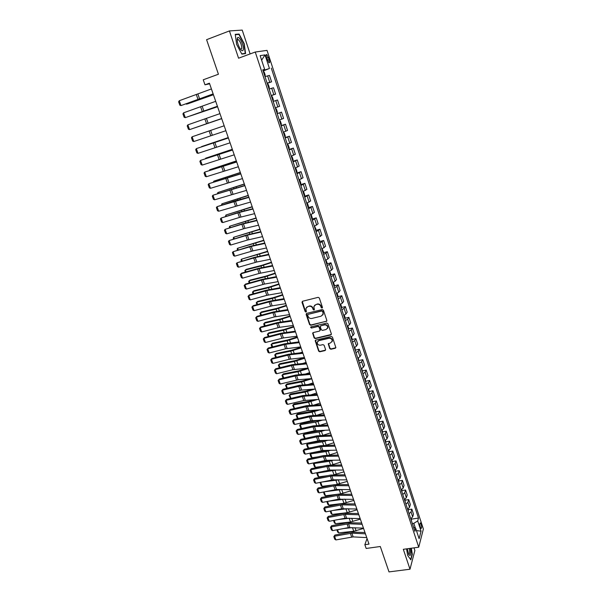 <?xml version="1.0" encoding="UTF-8"?>
<svg xmlns="http://www.w3.org/2000/svg" width="602" height="602" viewBox="0 0 602 602"><rect width="100%" height="100%" fill="white"/><g stroke="black" fill="none" stroke-linecap="round" stroke-linejoin="round"><path stroke-width="0.9" d="M322.032 308.066L322.439 307.306L319.316 297.99L318.149 297.335L302.565 301.256L302.008 302.347L305.154 311.58L305.959 312.032L306.38 311.603L305.846 308.6L307.757 306.621L309.052 306.305C310.782 306.057 312.017 306.757 312.754 308.405L313.16 309.601L313.973 310.06L314.394 309.616L313.86 306.644L315.794 304.62L317.096 304.296C318.842 304.048 320.076 304.747 320.821 306.403L321.22 307.607L322.032 308.066M314.522 305.357L317.337 304.002C319.083 303.747 320.317 304.454 321.054 306.102L321.46 307.306L322.446 307.69M302.302 301.376L305.41 311.272L306.358 311.67M306.523 307.321L309.3 306.004C311.031 305.756 312.265 306.456 313.002 308.104L313.409 309.293L314.372 309.691M421.107 524.192L420.399 522.905C419.677 523.1 419.654 524.545 420.309 527.232L421.024 528.518C421.739 528.315 421.769 526.87 421.107 524.192M329.738 348.603L330.889 349.258L335.246 348.265L335.863 347.617L332.439 337.12L331.288 336.465L315.802 340.077L315.2 340.694L318.646 351.139L319.79 351.786L325.005 350.597L325.577 349.559L324.117 345.262L322.973 344.615L320.384 345.209C318.33 345.285 317.277 344.321 317.231 342.32L318.834 340.657L329.031 338.286C331.07 338.204 332.131 339.152 332.206 341.138L330.566 342.862L328.256 343.892L329.738 348.603L329.964 348.265L331.115 348.919L335.833 347.738M250.123 53.932L242.215 30.1L229.422 30.928L206.591 39.687L218.428 74.234L203.243 79.788L204.981 84.807L209.428 83.196L368.996 544.11L364.857 544.69L366.166 548.467L380.298 546.503L389.005 571.9L410 569.221L414.876 550.499L414.003 547.858M229.422 30.928L238.573 58.206L255.248 52.035L418.736 547.21L403.325 549.31L410 569.221M326.276 321.551L326.856 320.475L323.417 310.211L322.251 309.548L306.696 313.379L306.14 314.455L309.609 324.628L310.752 325.283L326.841 321.069M327.947 323.718L331.356 333.899L330.784 334.96L315.29 338.587L314.146 337.933L312.641 333.184L313.236 332.567L319.504 331.085L320.068 330.024L319.098 327.142L317.946 326.487L311.422 328.045L310.594 327.277L311.008 326.848L326.788 323.063L327.947 323.718M266.588 57.717L268.959 62.781C269.771 62.984 269.854 61.923 269.207 59.598L266.829 54.534C266.016 54.331 265.941 55.392 266.588 57.717M255.248 52.035L267.025 50.38L423.372 529L418.736 547.21M262.886 70.238L264.677 69.448L262.758 69.84L414.906 531.333L415.711 528.36L413.574 527.284M264.677 69.448L260.139 55.647L265.008 54.895L269.455 68.47L263.006 70.6M263.149 71.028L269.455 68.47M271.291 68.094L418.48 518.081L417.713 520.941L421.061 531.167L419.12 538.715L415.711 528.36M367.062 538.512L364.857 544.69M204.981 84.807L209.639 83.813M264.587 70.035L264.436 69.554M415.418 528.217L413.815 523.341L412.347 523.559M267.22 83.369L271.57 81.827L269.455 75.408L264.993 76.635M271.261 95.628L275.603 94.115L273.504 87.741L269.102 89.073M275.28 107.818L279.606 106.313L277.53 99.985L273.173 101.429M277.183 113.612L281.518 112.145L277.213 113.695M279.305 120.039L283.58 118.428L281.518 112.145M281.157 125.652L285.483 124.215L281.232 125.871M283.309 132.169L287.53 130.461L285.483 124.215M285.1 137.617L289.419 136.21L285.22 137.971M287.282 144.224L291.458 142.411L289.419 136.21M289.02 149.499L293.332 148.115L289.178 149.981M291.225 156.189L295.349 154.278L293.332 148.115M292.911 161.298L297.207 159.944L293.106 161.9M295.146 168.071L299.217 166.062L297.207 159.944M296.771 173.015L301.068 171.683L297.012 173.745M299.036 179.87L303.062 177.763L301.068 171.683M300.609 184.648L304.898 183.347L300.895 185.506M302.904 191.586L306.877 189.382L304.898 183.347M304.424 196.237L308.698 194.935L304.74 197.193M306.734 203.235L310.67 200.925L308.698 194.935M308.284 207.667L312.476 206.441L308.57 208.789M310.549 214.794L314.432 212.393L312.476 206.441M312.077 219.06L316.231 217.871L312.363 220.309M314.327 226.269L318.172 223.778L316.231 217.871M315.839 230.378L319.955 229.219L316.14 231.755M318.089 237.677L321.882 235.089L319.955 229.219M319.572 241.62L323.658 240.491L319.888 243.118M321.822 249.002L325.569 246.323L323.658 240.491M323.282 252.787L327.33 251.689L325.938 253.171L323.605 254.405M325.531 260.245L327.857 258.995L329.234 257.483L327.33 251.689M326.961 263.887L330.987 262.818L329.618 264.353L327.3 265.617M329.219 271.419L331.521 270.14L332.876 268.567L330.987 262.818M330.626 274.903L334.614 273.865L333.275 275.468L330.972 276.754M332.876 282.519L335.163 281.217L336.488 279.584L334.614 273.865M334.253 285.852L338.219 284.844L336.902 286.507L334.622 287.816M336.51 293.543L338.783 292.218L340.077 290.518L338.219 284.844M337.865 296.726L341.793 295.748L340.506 297.471L338.249 298.81M340.122 304.492L342.372 303.137L343.652 301.384L341.793 295.748M341.447 307.532L345.352 306.576L344.088 308.359L341.846 309.721M343.704 315.373L345.939 313.996L347.188 312.182L345.352 306.576M345.006 318.27L348.882 317.337L347.647 319.18L345.42 320.565M347.271 326.179L349.491 324.779L350.71 322.905L348.882 317.337M348.543 328.933L352.396 328.03L351.184 329.926L348.972 331.341M350.808 336.909L353.013 335.487L354.209 333.561L352.396 328.03M352.057 339.528L355.88 338.648L354.691 340.604L352.501 342.034M354.322 347.572L356.512 346.127L357.686 344.141L355.88 338.648M355.541 350.055L359.341 349.198L358.182 351.207L356 352.667M357.814 358.167L359.988 356.7L361.14 354.661L359.341 349.198M359.01 360.515L362.788 359.68L361.644 361.749L359.484 363.224M361.283 368.695L363.442 367.197L364.564 365.105L362.788 359.68M362.449 370.907L366.204 370.095L365.09 372.217L362.946 373.722M364.729 379.147L366.874 377.635L367.972 375.482L366.204 370.095M365.865 381.232L369.605 380.441L368.514 382.616L366.377 384.144M368.161 389.539L370.283 388.004L371.359 385.799L369.605 380.441M369.267 391.488L372.977 390.728L371.908 392.956L369.794 394.498M371.562 399.856L373.669 398.298L374.722 396.048L372.977 390.728M372.638 401.684L376.333 400.94L375.287 403.22L373.187 404.785M374.941 410.112L377.033 408.532L378.064 406.23L376.333 400.94M375.994 411.813L379.666 411.091L378.643 413.423L376.559 415.011M378.297 420.301L380.374 418.699L381.39 416.343L379.666 411.091M379.328 421.874L382.977 421.174L381.977 423.56L379.907 425.17M381.638 430.422L383.7 428.805L384.686 426.397L382.977 421.174M382.631 431.875L386.266 431.198L385.288 433.628L383.233 435.261M384.956 440.483L387.003 438.843L387.966 436.382L386.266 431.198M385.92 441.815L389.532 441.153L388.576 443.636L386.537 445.284M388.245 450.477L390.284 448.814L391.225 446.308L389.532 441.153M389.193 451.688L392.782 451.048L391.849 453.584L389.825 455.247M391.526 460.41L393.542 458.732L394.461 456.173L392.782 451.048M392.436 461.508L396.011 460.884L395.1 463.465L393.083 465.15M394.777 470.275L396.778 468.574L397.681 465.971L396.011 460.884M395.664 471.261L399.216 470.651L398.328 473.285L396.327 474.986M398.012 480.08L399.999 478.364L400.879 475.708L399.216 470.651M398.87 480.953L402.407 480.366L401.534 483.037L399.555 484.768M401.218 489.825L403.197 488.087L404.055 485.393L402.407 480.366M402.053 490.585L405.575 490.013L404.725 492.737L402.753 494.483M404.416 499.509L406.373 497.756L407.215 495.01L405.575 490.013M405.221 500.157L408.72 499.607L407.893 502.369L405.936 504.13M407.584 509.126L409.533 507.358L410.353 504.566L408.72 499.607M408.367 509.668L411.851 509.134L411.046 511.948L409.104 513.724M410.737 518.691L412.671 516.9L413.469 514.07L411.851 509.134M411.49 519.12L418.48 518.081M271.57 81.827L267.13 83.114M275.603 94.115L271.216 95.507M413.815 523.341L417.713 520.941M261.629 60.177L265.008 54.895M421.061 531.167L416.441 530.595M236.639 44.465L241.853 54.12L245.586 53.593L244.201 43.645L239.084 34.051L235.247 34.344L236.639 44.465M406.583 548.866L407.667 555.435L410.842 559.845L412.325 554.231L411.324 548.226M237.865 34.51L239.084 34.051M306.41 313.507L309.857 324.312L311.001 324.96L326.51 321.235M322.522 311.467L321.701 311.008L308.058 314.357L307.637 314.793L308.089 316.366C308.826 317.999 310.053 318.699 311.776 318.458L321.099 316.193L323.056 314.131L322.755 311.159L321.701 311.008M307.908 314.417L321.942 310.7M322.68 315.087L323.289 313.823L322.943 312.731M322.755 311.159L323.176 312.423M312.927 332.718L314.387 337.609L315.531 338.256L331.356 334.456M320.061 330.603L320.309 329.7L319.338 326.818L318.187 326.164L311.422 328.045M310.85 326.909L311.663 327.729M326.036 329.535L327.676 327.812C327.608 325.795 326.547 324.832 324.486 324.922L320.874 325.787L320.302 326.856L321.28 329.738L322.431 330.393L326.036 329.535M327.413 328.526L327.902 327.488C327.842 325.479 326.781 324.516 324.719 324.606L324.486 324.922M320.55 325.945L324.719 324.606M328.511 343.426L329.964 348.265M331.98 341.801L332.432 340.8C332.357 338.821 331.296 337.873 329.256 337.955L329.031 338.286M317.713 341.319L319.075 340.326L329.256 337.955M315.478 340.235L318.887 350.793L320.023 351.448L325.584 350.086M264.933 76.288L265.226 75.16L264.24 72.18L263.247 71.329M186.394 103.762L186.537 104.176L213.394 94.649M185.943 103.92L187.628 103.883L213.424 94.732M213.131 93.904L180.991 105.583L213.168 94.01M211.415 88.938L179.261 100.73L180.991 105.583L179.832 105.2L178.628 101.813L179.261 100.73M267.408 83.746L268.966 88.675L269.297 87.508L268.319 84.558L267.341 83.738M190.668 115.825L217.563 106.697M190.413 115.915L217.578 106.742M273.067 100.948L273.338 99.781L272.367 96.847L271.404 96.057M194.92 127.805L221.702 118.654M194.845 127.827L221.709 118.669M271.472 96.064L273.067 100.918M275.483 108.277L276.386 109.045L277.349 111.964L277.093 113.116L275.505 108.3M224.17 125.788L197.448 134.916L224.177 125.788M217.412 106.261L185.296 117.646L217.435 106.321M215.704 101.324L183.572 112.83L185.296 117.646L184.137 117.255L182.94 113.891L183.572 112.83M221.656 118.526L189.562 129.626L221.664 118.549M219.963 113.627L187.862 124.847L189.562 129.626L188.411 129.227L187.214 125.886L187.862 124.847M225.878 130.709L193.806 141.53L192.113 136.782L191.466 137.798L192.655 141.116L193.806 141.53M212.167 129.927L192.113 136.782L212.167 129.927M279.486 120.43L280.382 121.16L281.337 124.057L281.089 125.231L279.509 120.445M228.256 137.58L201.587 146.595L228.271 137.617M230.062 142.809L198.02 153.344L196.342 148.626L195.695 149.627L196.869 152.923L198.02 153.344M228.391 137.978L196.342 148.626L228.376 137.926M243.283 49.703C244.352 45.955 239.032 35.014 237.497 37.866L237.248 38.475C236.962 41.47 237.903 44.872 240.078 48.679C241.695 50.989 242.772 51.336 243.283 49.703M240.416 49.168L241.733 48.657C241.741 44.969 240.589 41.937 238.279 39.544L237.158 40.176M235.299 34.713L238.941 34.427L243.908 43.728L245.247 53.367L241.718 53.856M244.051 53.811L245.247 53.367M407.245 548.776L408.811 554.698C410.73 556.602 411.249 554.487 410.368 548.354M408.577 554.246L408.683 554.314C409.736 554.224 409.917 552.29 409.209 548.512M411.083 548.256L412.061 554.118L410.632 559.544M283.459 132.493L284.347 133.192L285.295 136.067L285.055 137.264L283.482 132.508M232.312 149.296L205.703 158.191L232.334 149.364M205.432 158.687L205.703 158.191L205.831 158.559M288.983 149.236L287.365 144.488L288.283 145.142L289.223 148.002L288.937 149.258M236.338 160.93L209.797 169.711L236.375 161.035M209.391 170.434L209.797 169.711L209.978 170.238M292.85 161.125L293.129 159.846L292.196 157.009L291.293 156.392M240.341 172.488L213.853 181.157L240.386 172.623M213.371 182.075L213.853 181.157L214.101 181.842M296.741 172.909L297.004 171.608L296.079 168.793L295.183 168.206M296.786 172.849L295.183 168.199M244.314 183.971L217.886 192.52L244.374 184.137M217.465 193.596L217.886 192.52L218.187 193.37M299.096 179.915L299.931 180.502L300.857 183.294L300.646 184.551L299.119 179.93M248.265 195.372L221.897 203.815L248.333 195.567M221.528 205.041L221.897 203.815L222.251 204.815M234.223 154.819L202.212 165.083L200.541 160.395L199.887 161.374L201.053 164.647L202.212 165.083M232.56 150.026L200.541 160.395L232.53 149.928M238.354 166.746L206.366 176.74L204.71 172.089L204.048 173.045L205.214 176.296L206.366 176.74M236.706 161.991L204.71 172.089L236.654 161.848M242.455 178.598L210.497 188.313L208.849 183.693L208.187 184.633L209.338 187.862L210.497 188.313M240.815 173.865L208.849 183.693L240.755 173.685M246.527 190.36L214.598 199.811L212.957 195.221L212.295 196.147L213.439 199.352L214.598 199.811M244.901 185.664L212.957 195.221L244.826 185.439M250.575 202.046L218.669 211.234L217.044 206.674L216.374 207.577L217.51 210.768L218.669 211.234M248.957 197.381L217.044 206.674L234.502 200.978L248.867 197.117M252.185 206.697L225.878 215.027L252.261 206.922M304.477 196.177L304.68 194.897L303.762 192.121L302.949 191.571L304.477 196.177M225.562 216.411L225.878 215.027L226.284 216.186M254.586 213.65L239.461 217.442L222.717 222.582L221.1 218.052L220.43 218.932L221.559 222.1L222.717 222.582M252.983 209.014L239.4 212.446L221.1 218.052L238.512 212.416L252.878 208.713M256.083 217.954L229.829 226.171L256.166 218.202M306.839 203.19L307.562 203.664L308.472 206.426L308.232 207.78M229.573 227.699L229.309 226.962L229.829 226.171L230.295 227.481M258.582 225.171L244.991 228.376L226.736 233.847L225.125 229.347L224.456 230.212L225.577 233.358L226.736 233.847M256.986 220.573L241.861 224.26L225.125 229.347L242.493 223.771L256.866 220.227M259.951 229.129L233.757 237.241L260.049 229.407M310.7 214.733L311.347 215.132L312.25 217.871L312.017 219.241M233.553 238.911L233.23 238.008L233.757 237.241L234.276 238.701M262.54 236.616L247.407 240.07L230.724 245.037L229.129 240.574L228.451 241.417L229.565 244.54L230.724 245.037M260.959 232.048L247.369 235.156L229.129 240.574L246.451 235.051L260.824 231.665M263.789 240.228L237.662 248.235L263.902 240.537M314.537 226.194L315.99 229.242L315.764 230.626M237.512 250.056L237.128 248.987L237.662 248.235L238.226 249.838M266.475 247.979L252.878 250.876L234.69 256.159L233.109 251.719L232.425 252.547L233.531 255.647L234.69 256.159M264.903 243.441L251.312 246.399L233.109 251.719L250.379 246.256L264.76 243.02M267.612 251.26L241.537 259.161L267.724 251.598M318.36 237.572L319.715 240.537L319.496 241.936M241.44 261.118L241.003 259.891L241.537 259.161L242.154 260.907M270.388 259.274L256.783 262.013L238.625 267.205L237.053 262.796L236.368 263.601L237.474 266.686L238.625 267.205M268.823 254.766L255.225 257.566L237.053 262.796L254.285 257.385L268.665 254.307M271.404 262.216L261.84 265.339L246.293 269.335L245.39 270.012L260.967 266.001L271.532 262.577M322.153 248.867L323.409 251.756L323.199 253.171M245.345 272.112L244.848 270.719L245.39 270.012L246.06 271.908M274.264 270.486L259.131 273.451L242.538 278.169L240.981 273.79L240.288 274.587L241.387 277.642L242.538 278.169M272.721 266.009L257.581 269.041L240.981 273.79L241.605 273.18L258.168 268.439L272.548 265.512M275.174 273.097L265.632 276.198L250.101 280.096L249.213 280.788L264.775 276.89L275.31 273.489M325.93 260.087L327.082 262.901L326.878 264.331M249.22 283.03L248.671 281.488L249.213 280.788L249.935 282.827M278.914 283.911L269.403 286.988L253.893 290.781L253.013 291.503L268.552 287.711L279.065 284.332M329.678 271.231L330.731 273.963L330.536 275.415M253.073 293.881L252.471 292.181L253.013 291.503L253.788 293.678M282.631 294.656L273.15 297.712L257.656 301.399L256.791 302.144L272.315 298.449L282.789 295.1M333.41 282.293L334.351 284.957L334.163 286.424M256.903 304.657L256.241 302.798L256.791 302.144L257.611 304.462M286.326 305.327L276.875 308.367L261.396 311.949L260.546 312.716L276.047 309.127L286.492 305.801M337.097 293.294L337.948 295.883L337.767 297.365M260.704 315.358L259.989 313.356L260.546 312.716L261.411 315.17M289.998 315.93L280.57 318.947L265.113 322.431L264.27 323.221L279.757 319.73L290.172 316.426M340.702 304.243L341.522 306.734L341.349 308.224M264.481 325.998L263.714 323.846L264.27 323.221L265.189 325.81M293.648 326.465L284.242 329.467L268.808 332.853L267.973 333.658L283.444 330.272L293.829 326.991M344.284 315.117L345.074 317.51L344.908 319.022M268.229 336.563L267.416 334.268L267.973 333.658L268.943 336.383M297.268 336.932L287.891 339.912L272.48 343.2L271.652 344.028L287.101 340.74L297.463 337.481M347.843 325.923L348.603 328.218L348.445 329.745M297.757 342.041L298.908 341.665M271.961 347.061L271.096 344.622L271.652 344.028L272.668 346.88M300.872 347.331L291.526 350.289L276.122 353.487L275.31 354.337L290.743 351.139L301.075 347.911M351.38 336.653L352.11 338.851L351.959 340.393M300.308 352.78L302.513 352.057M275.663 357.498L274.745 354.909L276.122 353.487M274.745 354.909L275.31 354.337L276.371 357.317M304.446 357.663L295.123 360.606L279.749 363.706L278.944 364.571L294.355 361.478L304.657 358.265M354.894 347.316L355.443 350.974M302.949 363.412L306.087 362.389M279.343 367.86L278.38 365.128L279.749 363.706M278.38 365.128L278.944 364.571L280.05 367.687M307.238 368.183L298.705 370.855L283.346 373.857L282.556 374.745L297.945 371.75L308.224 368.559M358.386 357.904L358.912 361.486M305.658 373.955L309.639 372.661M283.03 378.146L281.984 375.287L283.346 373.857M281.984 375.287L282.556 374.745L283.708 377.981M309.548 378.778L302.264 381.036L286.921 383.948L286.146 384.859L301.519 381.954L311.761 378.786M361.855 368.432L362.351 371.931M308.42 384.4L313.168 382.857M286.793 388.35L285.566 385.385L286.921 383.948M285.566 385.385L286.146 384.859L287.335 388.222M311.941 389.283L305.801 391.157L290.48 393.971L289.712 394.904L305.063 392.09L314.989 389.042M365.294 378.884L365.775 382.308M311.226 394.762L316.682 392.993M290.525 398.486L289.133 395.416L290.48 393.971M289.133 395.416L289.712 394.904L290.947 398.389M314.41 399.683L309.315 401.21L294.009 403.942L293.257 404.89L308.585 402.166L317.457 399.472M368.717 389.268L369.176 392.624M314.071 405.033L320.166 403.069M294.235 408.562L292.67 405.379L294.009 403.942M292.67 405.379L293.257 404.89L294.536 408.495M316.938 409.992L312.807 411.204L297.523 413.837L296.771 414.808L312.084 412.174L319.986 409.804M372.119 399.593L372.555 402.866M316.953 415.222L323.635 413.077M297.915 418.578L297.17 418.051L296.192 415.29L297.523 413.837M296.192 415.29L296.771 414.808L298.095 418.533M319.527 420.211L301.008 423.68L300.27 424.673L315.568 422.13L322.574 420.053M375.497 409.842L375.911 413.04M319.858 425.336L327.074 423.018M301.572 428.526L300.661 427.879L299.683 425.132L301.008 423.68M299.683 425.132L300.27 424.673L301.64 428.511M322.16 430.34L304.477 433.463L303.754 434.471L319.022 432.01L325.2 430.219M378.854 420.03L379.245 423.153M321.423 431.431L322.792 435.374L330.498 432.906M305.139 438.369L304.13 437.646L303.16 434.915L303.754 434.471L305.139 438.369L306.079 438.226M303.16 434.915L304.477 433.463M324.832 440.393L307.923 443.177L307.208 444.208L322.461 441.838L327.872 440.295M382.187 430.152L382.556 433.207M325.697 445.337L333.899 442.726M308.585 448.084L307.577 447.346L306.614 444.637L307.208 444.208L308.585 448.084L311.791 447.595M306.614 444.637L307.923 443.177M327.458 450.371L311.347 452.839L310.64 453.885L325.878 451.605L330.581 450.296M385.506 440.205L385.844 443.192M328.549 455.232L337.278 452.486M312.009 457.738L311.001 456.993L310.045 454.299L310.64 453.885L312.009 457.738L317.329 456.956M310.045 454.299L311.347 452.839M278.124 281.623L264.519 284.069L246.429 289.073L244.871 284.723L244.186 285.491L245.27 288.539L246.429 289.073M276.581 277.176L262.976 279.682L244.871 284.723L245.488 284.084L262.02 279.418L276.401 276.642M281.954 292.685L266.814 295.334L250.289 299.894L248.746 295.574L248.054 296.334L249.348 294.912L265.843 290.33L280.223 287.696M249.348 294.912L248.746 295.574L266.814 290.631L280.427 288.268M250.289 299.894L249.13 299.352L248.054 296.334M285.762 303.679L272.149 305.831L254.119 310.655L252.592 306.358L251.892 307.095L253.179 305.673L269.651 301.166L284.031 298.682M253.179 305.673L252.592 306.358L270.629 301.504L284.242 299.292M254.119 310.655L252.968 310.098L251.892 307.095M289.539 314.59L274.392 316.93L257.934 321.34L256.414 317.073L255.715 317.796L256.994 316.359L273.428 311.934L287.809 309.594M256.994 316.359L256.414 317.073L274.414 312.303L288.027 310.233M257.934 321.34L256.776 320.776L255.715 317.796M293.294 325.434L279.674 327.307L261.719 331.95L260.207 327.714L259.507 328.421L260.779 326.984L277.176 322.627L291.556 320.43M260.779 326.984L260.207 327.714L278.177 323.033L291.789 321.107M261.719 331.95L260.561 331.386L259.507 328.421M297.019 336.209L283.407 337.94L265.482 342.5L263.977 338.286L263.277 338.979L264.534 337.534L280.908 333.252L295.289 331.19M264.534 337.534L263.977 338.286L281.917 333.696L295.529 331.905M265.482 342.5L264.323 341.921L263.277 338.979M300.729 346.91L285.581 348.799L269.214 352.983L267.724 348.799L267.017 349.469L268.274 348.016L284.611 343.81L298.991 341.891M268.274 348.016L267.724 348.799L285.626 344.291L299.247 342.636M269.214 352.983L268.063 352.396L267.017 349.469M304.409 357.543L289.261 359.281L272.932 363.39L271.449 359.236L270.734 359.891L271.984 358.431L288.29 354.3L302.663 352.516M271.984 358.431L271.449 359.236L289.314 354.811L302.934 353.299M272.932 363.39L271.773 362.795L270.734 359.891M308.066 368.1L292.918 369.703L276.619 373.737L275.144 369.605L274.437 370.245L275.671 368.778L291.947 364.722L306.32 363.066M275.671 368.778L275.144 369.605L292.986 365.263L306.606 363.886M276.619 373.737L275.468 373.135L274.437 370.245M311.693 378.59L298.073 379.787L280.284 384.008L278.824 379.907L278.109 380.532L279.336 379.057L295.582 375.069L309.947 373.556M279.336 379.057L278.824 379.907L296.62 375.656L310.248 374.406M280.284 384.008L279.132 383.406L278.109 380.532M315.305 389.012L301.685 390.081L283.926 394.22L282.473 390.149L281.751 390.758L282.978 389.276L299.186 385.363L313.559 383.971M282.978 389.276L282.473 390.149L300.24 385.972L313.86 384.859M283.926 394.22L282.774 393.61L281.751 390.758M318.887 399.374L303.754 400.548L287.545 404.371L286.1 400.322L285.378 400.917L286.59 399.419L302.776 395.582L317.141 394.325M286.59 399.419L286.1 400.322L303.837 396.229L317.457 395.236M287.545 404.371L286.394 403.746L285.378 400.917M322.454 409.661L307.313 410.699L291.142 414.454L289.705 410.429L288.983 411.008L290.187 409.51L306.335 405.733L320.7 404.604M290.187 409.51L289.705 410.429L307.411 406.418L321.032 405.552M291.142 414.454L289.983 413.822L288.983 411.008M325.991 419.88L310.858 420.79L294.709 424.47L293.287 420.474L292.564 421.039L293.761 419.534L309.88 415.832L324.237 414.823M293.761 419.534L293.287 420.474L310.956 416.539L324.576 415.801M294.709 424.47L293.558 423.831L292.564 421.039M329.505 430.039L314.379 430.814L298.261 434.426L296.846 430.453L296.116 431.002L297.305 429.489L313.394 425.855L327.751 424.974M297.305 429.489L296.846 430.453L314.485 426.6L328.105 425.983M298.261 434.426L297.11 433.779L296.116 431.002M332.996 440.13L319.384 440.574L301.79 444.321L300.383 440.371L299.653 440.905L300.834 439.385L316.893 435.818L331.243 435.065M300.834 439.385L300.383 440.371L317.991 436.593L331.604 436.104M301.79 444.321L300.639 443.666L299.653 440.905M336.473 450.161L322.86 450.477L305.297 454.149L303.897 450.221L303.167 450.747L304.341 449.22L320.369 445.721L334.712 445.089M304.341 449.22L303.897 450.221L321.468 446.526L335.088 446.157M305.297 454.149L304.145 453.494L303.167 450.747M339.919 460.124L326.307 460.319L308.781 463.916L307.389 460.018L306.659 460.522L307.818 458.995L323.816 455.556L338.166 455.044M307.818 458.995L307.389 460.018L324.929 456.391L338.542 456.143M308.781 463.916L307.63 463.254L306.659 460.522M329.693 460.274L317.803 461.997M314.59 462.682L314.056 463.502L329.271 461.305L333.312 460.221M388.794 450.198L389.118 453.11M331.318 465.053L340.634 462.185M315.41 467.333L314.402 466.58L313.454 463.901L314.056 463.502L315.41 467.333L322.71 466.294M313.454 463.901L314.492 462.705M343.351 470.019L329.738 470.102L312.242 473.623L310.858 469.748L310.128 470.245L311.279 468.71L327.247 465.338L341.59 464.94M311.279 468.71L310.858 469.748L328.368 466.196L341.981 466.068M312.242 473.623L311.091 472.954L310.128 470.245M331.649 470.094L324.064 471.155M317.833 472.457L317.45 473.059L336.067 470.064M392.068 460.131L392.369 462.976M333.922 474.797L343.975 471.825M318.797 476.867L317.788 476.114L316.84 473.45L317.45 473.059L318.797 476.867L327.947 475.618M316.84 473.45L317.623 472.502M346.752 479.862L333.147 479.824L315.681 483.278L314.312 479.425L313.574 479.899L314.726 478.364L330.656 475.053L344.991 474.775M314.726 478.364L314.312 479.425L331.785 475.949L345.397 475.934M315.681 483.278L314.53 482.593L313.574 479.899M333.666 479.824L330.122 480.306M321.062 482.164L338.843 479.839M395.318 469.996L395.597 472.773M336.405 484.475L347.286 481.404M322.16 486.348L321.152 485.581L320.211 482.932L320.821 482.563L322.16 486.348L333.049 484.911M320.211 482.932L320.738 482.232M350.138 489.637L336.533 489.486L319.105 492.865L317.736 489.035L316.998 489.501L318.142 487.951L334.05 484.708L348.377 484.55M318.142 487.951L317.736 489.035L335.179 485.633L348.784 485.731M319.105 492.865L317.954 492.18L316.998 489.501M324.282 491.819L341.635 489.546M398.547 479.802L398.81 482.503M325.501 495.77L324.493 494.994L323.56 492.361L324.169 492.007L325.501 495.77L340.657 493.851L350.582 490.923M323.56 492.361L323.838 491.902M353.502 499.351L338.399 499.231L322.499 502.392L321.144 498.584L320.399 499.043L321.536 497.485L337.413 494.302L351.741 494.257M321.536 497.485L321.144 498.584L338.557 495.258L352.155 495.469M322.499 502.392L321.355 501.699L320.399 499.043M327.608 501.376L344.404 499.171M401.76 489.546L402.001 492.18M328.827 505.131L327.819 504.348L326.886 501.737L327.48 501.406L328.827 505.131L343.953 503.295L353.863 500.39M356.843 508.999L341.748 508.765L325.878 511.866L324.531 508.08L323.786 508.517L324.914 506.959L340.762 503.844L355.082 503.912M324.914 506.959L324.531 508.08L341.906 504.822L355.511 505.146M325.878 511.866L324.726 511.166L323.786 508.517M333.162 510.443L347.091 508.735M404.95 499.224L405.169 501.797M330.867 510.887L332.131 514.432L347.241 512.678L357.114 509.796M332.131 514.432L331.115 513.649L330.212 511.015M360.162 518.593L345.074 518.239L329.234 521.272L327.894 517.517L327.149 517.946L328.271 516.381L344.088 513.318L358.401 513.498M328.271 516.381L327.894 517.517L345.239 514.326L358.837 514.763M329.234 521.272L328.09 520.572L327.149 517.946M338.572 519.488L349.664 518.224M408.118 508.848L408.322 511.354M334.215 520.316L335.412 523.687L350.499 522.009L360.357 519.142M335.412 523.687L334.403 522.89L333.531 520.452M363.465 528.127L348.377 527.653L332.567 530.625L331.235 526.893L330.49 527.307L331.604 525.734L347.392 522.739L361.697 523.025M331.604 525.734L331.235 526.893L348.55 523.77L362.148 524.319M332.567 530.625L331.424 529.918L330.49 527.307M343.847 528.511L351.989 527.63M411.271 518.412L411.452 520.85M337.541 529.692L338.678 532.875L353.743 531.28L363.57 528.436M338.678 532.875L337.662 532.078L336.864 529.82M366.746 537.601L353.156 536.901L335.886 539.926L334.561 536.216L333.817 536.615L334.923 535.043L350.673 532.1L364.978 532.499M334.923 535.043L334.561 536.216L351.846 533.161L365.437 533.816M335.886 539.926L334.742 539.211L333.817 536.615M269.741 82.293L267.619 75.829M273.812 94.657L271.698 88.238M277.846 106.93L275.754 100.557M281.856 119.121L279.772 112.792M285.837 131.228L283.768 124.945M289.788 143.246L287.733 137.008M293.716 155.181L291.677 148.987M297.614 167.04L295.59 160.885M301.482 178.809L299.472 172.699M305.327 190.503L303.333 184.43M309.15 202.114L307.163 196.086M312.942 213.642L310.971 207.66M316.705 225.095L314.756 219.151M320.452 236.473L318.503 230.566M324.162 247.776L322.236 241.906M327.857 258.995L325.938 253.171M331.521 270.14L329.618 264.353M335.163 281.217L333.275 275.468M338.783 292.218L336.902 286.507M342.372 303.137L340.506 297.471M345.939 313.996L344.088 308.359M349.491 324.779L347.647 319.18M353.013 335.487L351.184 329.926M356.512 346.127L354.691 340.604M359.988 356.7L358.182 351.207M363.442 367.197L361.644 361.749M366.874 377.635L365.09 372.217M370.283 388.004L368.514 382.616M373.669 398.298L371.908 392.956M377.033 408.532L375.287 403.22M380.374 418.699L378.643 413.423M383.7 428.805L381.977 423.56M387.003 438.843L385.288 433.628M390.284 448.814L388.576 443.636M393.542 458.732L391.849 453.584M396.778 468.574L395.1 463.465M399.999 478.364L398.328 473.285M403.197 488.087L401.534 483.037M406.373 497.756L404.725 492.737M409.533 507.358L407.893 502.369M412.671 516.9L411.046 511.948M266.701 58.055L268.484 57.401M267.423 60.245L269.207 59.598M264.94 76.258L263.322 71.337M204.785 97.155L204.928 97.569M199.623 98.969L197.907 94.07M198.066 99.533L196.35 94.642M203.89 111.144L202.189 106.283M202.34 111.694L200.632 106.84M208.126 123.237L206.433 118.406M206.576 123.771L204.883 118.948M212.34 135.239L210.655 130.446M210.79 135.766L209.105 130.98M216.517 147.166L214.846 142.403M214.967 147.678L213.296 142.922M225.532 164.692L225.69 165.151M228.06 163.857L228.241 164.384M292.903 161.073L291.353 156.385M229.573 176.258L229.783 176.86M232.094 175.43L232.334 176.123M233.591 187.741L233.847 188.479M236.104 186.929L236.405 187.771M237.579 199.149L237.888 200.022M240.093 198.344L240.439 199.345M220.671 159.003L219.015 154.278M219.12 159.5L217.465 154.782M224.794 170.765L223.146 166.069M223.244 171.246L221.596 166.558M228.888 182.444L227.255 177.786M227.345 182.918L225.705 178.26M232.951 194.047L231.334 189.419M231.409 194.506L229.783 189.878M236.992 205.568L235.382 200.97M235.45 206.012L233.839 201.422M241.545 210.474L241.899 211.483M244.051 209.684L244.45 210.843M241.003 217.013L239.4 212.446M239.461 217.442L237.865 212.882M308.277 207.713L306.794 203.213M245.481 221.732L245.879 222.875M247.979 220.949L248.438 222.258M244.991 228.376L243.396 223.839M243.449 228.798L241.861 224.26M312.054 219.181L310.602 214.771M249.386 232.906L249.838 234.186M251.884 232.139L252.388 233.599M248.95 239.664L247.369 235.156M247.407 240.07L245.827 235.57M315.809 230.566L314.387 226.247M253.276 244.013L253.766 245.42M255.76 243.261L256.324 244.863M252.878 250.876L251.312 246.399M251.343 251.275L249.77 246.805M319.542 241.869L318.149 237.655M257.129 255.045L257.664 256.58M259.612 254.3L260.222 256.046M256.783 262.013L255.225 257.566M255.248 262.397L253.69 257.957M323.244 253.103L321.882 248.98M260.967 266.001L261.546 267.664M263.443 265.271L264.105 267.16M260.666 273.082L259.116 268.665M259.131 273.451L257.581 269.041M326.924 264.263L325.592 260.222M264.775 276.89L265.392 278.673M267.243 276.167L267.958 278.199M330.573 275.34L329.271 271.397M268.552 287.711L269.222 289.615M271.02 286.996L271.78 289.163M334.2 286.349L332.929 282.496M272.315 298.449L273.022 300.473M274.775 297.749L275.581 300.059M337.805 297.283L336.563 293.52M276.047 309.127L276.8 311.272M278.5 308.435L279.358 310.88M341.387 308.149L340.175 304.469M279.757 319.73L280.547 321.995M282.21 319.052L283.106 321.634M344.946 318.94L343.765 315.35M283.444 330.272L284.272 332.65M285.89 329.595L286.838 332.312M348.483 329.663L347.324 326.156M287.101 340.74L287.974 343.23M289.547 340.077L290.54 342.922M351.989 340.311L350.861 336.887M290.743 351.139L291.654 353.75M293.174 350.484L294.212 353.457M355.481 350.891L354.375 347.55M294.355 361.478L295.304 364.195M296.786 360.831L297.87 363.932M358.942 361.403L357.874 358.145M297.945 371.75L298.938 374.572M300.375 371.11L301.497 374.339M362.389 371.848L361.343 368.665M301.519 381.954L302.543 384.889M303.935 381.322L305.109 384.67M365.805 382.225L364.789 379.125M305.063 392.09L306.125 395.13M307.479 391.473L308.691 394.942M369.207 392.534L368.213 389.509M308.585 402.166L309.684 405.312M311.001 401.557L312.25 405.146M372.585 402.776L371.615 399.833M312.084 412.174L313.228 415.433M314.492 411.58L315.787 415.29M375.941 412.949L374.993 410.09M315.568 422.13L316.742 425.479M317.969 421.535L319.301 425.366M379.275 423.063L378.357 420.279M319.022 432.01L320.234 435.472M382.586 433.109L381.691 430.4M322.461 441.838L323.703 445.397M324.854 441.266L326.216 445.179M385.874 443.095L385.009 440.453M325.878 451.605L327.157 455.255M328.263 451.033L329.618 454.931M264.519 284.069L262.976 279.682M262.984 284.43L261.441 280.05M268.341 294.988L266.814 290.631M266.814 295.334L265.286 290.984M272.149 305.831L270.629 301.504M270.614 306.17L269.094 301.843M275.919 316.607L274.414 312.303M274.392 316.93L272.887 312.634M279.674 327.307L278.177 323.033M278.147 327.623L276.649 323.357M283.407 337.94L281.917 333.696M281.879 338.249L280.389 334.005M287.109 348.505L285.626 344.291M285.581 348.799L284.106 344.585M290.789 359.003L289.314 354.811M289.261 359.281L287.794 355.097M294.438 369.432L292.986 365.263M292.918 369.703L291.458 365.542M298.073 379.787L296.62 375.656M296.553 380.05L295.1 375.919M301.685 390.081L300.24 385.972M300.165 390.337L298.72 386.228M305.267 400.307L303.837 396.229M303.754 400.548L302.317 396.47M308.834 410.474L307.411 406.418M307.313 410.699L305.891 406.651M312.37 420.572L310.956 416.539M310.858 420.79L309.443 416.765M315.892 430.603L314.485 426.6M314.379 430.814L312.972 426.81M319.384 440.574L317.991 436.593M317.871 440.777L316.479 436.796M322.86 450.477L321.468 446.526M321.348 450.672L319.963 446.722M326.307 460.319L324.929 456.391M324.802 460.507L323.424 456.579M389.148 453.013L388.305 450.454M329.271 461.305L330.581 465.06M331.649 460.748L333.004 464.616M329.738 470.102L328.368 466.196M328.233 470.282L326.863 466.377M392.399 462.87L391.578 460.379M332.643 470.952L333.99 474.79M335.021 470.403L336.36 474.248M333.147 479.824L331.785 475.949M331.642 479.99L330.28 476.114M395.627 472.668L394.829 470.252M335.999 480.531L337.331 484.347M338.362 479.99L339.701 483.812M336.533 489.486L335.179 485.633M335.028 489.644L333.681 485.791M398.833 482.405L398.065 480.057M339.325 490.058L340.657 493.851M341.695 489.546L343.02 493.324M339.897 499.088L338.557 495.258M338.399 499.231L337.052 495.408M402.023 492.075L401.271 489.802M342.636 499.525L343.953 503.295M345.059 499.186L346.316 502.775M343.245 508.63L341.906 504.822M341.748 508.765L340.408 504.958M405.191 501.692L404.469 499.479M345.932 508.931L347.241 512.678M348.407 508.773L349.589 512.167M346.571 518.111L345.239 514.326M345.074 518.239L343.742 514.462M408.344 511.241L407.637 509.104M349.198 518.284L350.499 522.009M351.734 518.292L352.847 521.505M349.875 527.533L348.55 523.77M348.377 527.653L347.061 523.898M411.475 520.738L410.79 518.668M352.471 527.645L353.743 531.28M355.029 527.758L356.091 530.783M353.156 536.901L351.846 533.161M351.666 537.014L350.349 533.274M266.234 54.752L266.829 54.534M237.346 39.702L237.497 37.866M237.226 39.943L238.279 39.544"/></g></svg>
